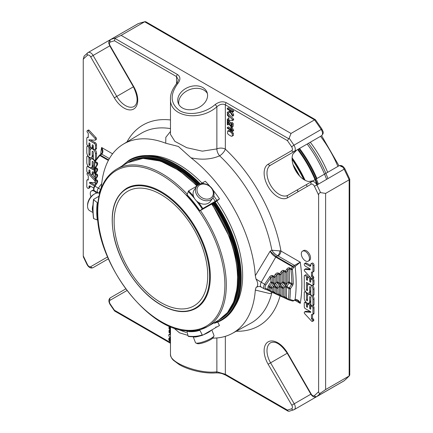 <?xml version="1.0" encoding="UTF-8"?>
<svg xmlns="http://www.w3.org/2000/svg" width="433" height="433" viewBox="0 0 433 433"><rect width="100%" height="100%" fill="white"/><g stroke="black" fill="none" stroke-linecap="round" stroke-linejoin="round"><path stroke-width="0.65" d="M160.924 302.58A66.195 38.218 -120 0 0 194.016 305.855A66.195 38.218 -120 0 0 204.165 252.818A66.195 38.218 -120 0 0 160.924 194.487A66.195 38.218 -120 0 0 127.827 191.207A66.195 38.218 -120 0 0 117.679 244.25A66.195 38.218 -120 0 0 160.924 302.58M267.967 287.247L267.967 289.26A1.007 0.817 108 0 1 266.945 289.807L264.817 289.114A1.007 0.817 -72 0 1 264.687 289.06A3.783 2.181 -60 0 1 264.444 288.952A3.783 2.181 -60 0 1 264.687 284.189L270.024 276.378L271.323 275.485L272.519 275.54A1.007 0.585 -60 0 0 272.249 276.346L272.249 282.219L273.672 283.041L273.672 277.169A1.007 0.585 -0 0 0 275.101 277.169L273.948 276.362A1.007 0.585 120 0 0 273.672 277.169L272.249 276.346L270.82 277.634L270.82 282.219L268.514 285.628A2.019 1.164 -60 0 0 267.967 287.247A1.007 0.585 180 0 1 269.396 287.247A1.007 0.585 -60 0 1 269.667 286.435L271.973 283.025A1.007 0.585 120 0 0 272.249 282.219A1.007 0.585 -0 0 0 270.82 282.219L274.554 284.66L272.249 288.069L271.096 287.263A1.007 0.585 120 0 0 270.82 288.069A1.007 0.585 -0 0 0 272.249 288.069L272.249 291.371A1.007 0.585 180 0 1 270.82 291.371A1.007 0.585 120 0 0 271.031 291.831A1.007 0.585 120 0 0 271.096 291.858A1.007 0.817 -72 0 0 271.22 291.918L271.22 291.918A1.007 0.817 -72 0 0 272.249 291.371L273.672 291.831L276.525 293.942A1.007 0.585 120 0 0 276.736 294.402A1.007 0.585 120 0 0 276.801 294.435A1.007 0.817 -72 0 0 276.931 294.489L276.931 294.489A1.007 0.817 -72 0 0 277.954 293.942A1.007 0.585 180 0 1 276.525 293.942L276.525 288.069A1.007 0.585 -0 0 0 277.954 288.069L276.801 287.263A1.007 0.585 120 0 0 276.525 288.069L275.101 287.247A1.007 0.585 -60 0 1 275.377 286.435L276.801 287.263L279.106 283.853L280.259 284.66L277.954 288.069L277.954 293.942L279.382 294.408L282.235 296.518A1.007 0.585 120 0 0 282.44 296.978A1.007 0.585 120 0 0 282.505 297.006A1.007 0.817 -72 0 0 282.635 297.065L282.635 297.065A1.007 0.817 -72 0 0 283.658 296.518A1.007 0.585 180 0 1 282.235 296.518L282.235 288.069A1.007 0.585 -0 0 0 283.658 288.069L282.505 287.263A1.007 0.585 120 0 0 282.235 288.069L280.806 287.247A1.007 0.585 -60 0 1 281.082 286.435L282.505 287.263L284.811 283.853L285.964 284.66L283.658 288.069L283.658 296.518L285.087 296.978L288.383 299.349A137.683 79.488 -120 0 0 288.995 288.681A1.007 0.59 0.8 0 0 290.424 288.692L289.271 287.869L291.588 284.47L292.74 285.271L290.424 288.692A138.69 80.073 -120 0 1 289.807 299.436A1.007 0.644 -174 0 1 288.383 299.349A1.007 0.585 120 0 0 288.595 299.809A1.007 0.585 120 0 0 288.659 299.836A1.007 0.855 -73.3 0 0 289.807 299.436L293.547 300.572A1.007 0.866 106.3 0 1 292.399 300.946M338.85 165.866L338.85 165.866A5.044 2.912 60 0 1 344.159 169.271A207.402 119.746 60 0 1 349.16 179.819L325.621 193.41L325.621 389.57L349.16 375.985L349.75 375.005L349.75 179.148L344.852 168.762C343.039 165.844 341.036 164.881 338.85 165.866L311.603 181.595L338.85 165.866A2.019 1.645 -120 0 1 341.285 166.792M289.168 411.22L288.151 411.198L287.398 410.089A205.388 118.582 -120 0 0 291.62 408.774A2.019 1.635 -109.1 0 0 293.704 409.856A2.019 1.635 -109.1 0 0 293.937 409.753A5.044 2.912 -120 0 0 294.229 409.618A5.044 2.912 -120 0 0 294.229 403.794L311.186 394.003L287.539 353.047L287.22 353.231L310.867 394.187C312.447 396.72 314.374 397.548 316.647 396.677A5.044 2.912 -120 0 0 316.913 396.487L344.159 380.759A207.402 119.746 60 0 0 349.16 375.985L349.16 179.819L349.75 179.148M121.126 35.376L115.551 37.996A207.402 119.746 -120 0 0 110.783 39.463A5.044 2.912 -120 0 0 110.491 39.598L138.262 23.631A2.019 1.635 70.9 0 0 138.03 23.734A207.402 119.746 60 0 1 144.665 21.785L121.126 35.376L291.008 133.456L314.547 119.871L315.424 119.692L321.968 129.131L321.183 129.478A5.044 2.912 60 0 1 321.475 135.773L270.582 165.157A17.374 10.029 -120 0 0 270.582 185.216A17.374 10.029 -120 0 0 287.956 195.251L311.603 181.595L287.956 195.251A2.019 1.645 -120 0 0 287.539 197.821L311.186 184.166A2.019 1.645 -120 0 1 311.603 181.595A5.044 2.912 -120 0 1 316.913 184.999L344.852 168.762M291.008 133.456L289.168 138.235A207.402 119.746 -120 0 1 293.937 145.207L291.62 146.803A3.026 1.748 -120 0 1 291.799 150.581A2.019 1.645 60 0 0 294.229 151.501A5.044 2.912 -120 0 0 293.937 145.207L321.183 129.478A207.402 119.746 60 0 0 314.547 119.871L144.665 21.785L145.006 21.65L145.807 21.764L315.424 119.692M292.74 285.271L293.276 283.642A1.007 0.574 179.3 0 1 291.853 283.653L291.588 284.47L289.092 283.025L286.787 286.435L289.271 287.869A1.007 0.585 120 0 0 288.995 288.681L286.511 287.247A1.007 0.585 -60 0 1 286.787 286.435L285.634 285.628L287.94 282.219L289.092 283.025A1.007 0.585 120 0 0 289.363 282.219L291.853 283.653A137.683 79.488 -120 0 0 290.96 269.543A1.007 0.498 -6.3 0 0 292.378 269.429L291.23 268.736A1.007 0.585 120 0 0 290.96 269.543L289.363 268.622L287.94 269.911L287.94 282.219A1.007 0.585 -0 0 1 289.363 282.219L289.363 268.622A1.007 0.585 -60 0 1 289.639 267.816L291.23 268.736L292.399 266.706L293.547 267.388A1.007 0.585 -120 0 0 292.838 266.279A1.007 0.585 120 0 0 292.399 266.706L275.94 257.202A1.007 0.585 -60 0 1 276.378 256.774L292.838 266.279L300.269 262.192L295.09 266.495A1.007 0.585 -120 0 0 294.386 265.386L278.1 255.979A4.032 2.327 120 0 0 280.952 251.037L300.269 262.192A142.722 82.4 -120 0 1 300.269 303.371L297.298 300.291L294.889 300.026A1.007 0.585 -120 0 0 295.09 299.679C297.39 299.306 299.116 300.534 300.269 303.371L294.684 300.145M282.235 282.219L284.811 283.853A1.007 0.585 -60 0 0 285.087 283.041L283.658 282.219A1.007 0.585 -0 0 0 282.235 282.219L279.929 285.628L281.082 286.435L283.388 283.025A1.007 0.585 120 0 0 283.658 282.219L283.658 271.199L282.235 272.487L282.235 282.219M276.525 282.219L279.106 283.853A1.007 0.585 -60 0 0 279.382 283.041L277.954 282.219A1.007 0.585 -0 0 0 276.525 282.219L274.224 285.628L275.377 286.435L277.677 283.025A1.007 0.585 120 0 0 277.954 282.219L277.954 273.77L276.525 275.058L276.525 282.219M92.213 155.739A3.832 2.214 60 0 1 91.417 157.493A3.832 2.214 60 0 1 88.467 156.47A3.832 2.214 60 0 1 86.795 152.611L86.795 146.971A1.532 0.882 60 0 1 87.109 146.267A1.532 0.882 60 0 1 88.289 146.679A1.532 0.882 60 0 1 88.96 148.221L88.96 154.392A0.769 0.444 -120 0 0 89.295 155.16A0.769 0.444 -120 0 0 89.885 155.366A0.769 0.444 -120 0 0 90.042 155.014L90.042 150.722A3.832 2.214 60 0 1 90.838 148.968A3.832 2.214 60 0 1 93.788 149.997A3.832 2.214 60 0 1 95.46 153.85L95.46 159.566A1.532 0.882 60 0 1 95.141 160.27A1.532 0.882 60 0 1 93.961 159.858A1.532 0.882 60 0 1 93.295 158.316L93.295 152.243A0.763 0.438 -120 0 0 92.96 151.474A0.763 0.438 -120 0 0 92.37 151.274A0.763 0.438 -120 0 0 92.213 151.62L92.213 155.739L93.284 155.122L93.284 152.124M88.96 145.196A1.532 0.882 60 0 1 88.641 145.894A1.532 0.882 60 0 1 87.461 145.483A1.532 0.882 60 0 1 86.795 143.94L86.795 138.262A1.553 0.898 60 0 1 87.114 137.553A1.553 0.898 60 0 1 87.455 137.483L88.272 137.542L88.272 133.299L87.282 132.233A1.223 0.709 60 0 1 87.017 131.215A1.223 0.709 60 0 1 87.271 130.685A1.223 0.709 60 0 1 88.007 130.831L94.93 138.3A1.299 0.752 60 0 1 95.19 140.162A1.299 0.752 60 0 1 94.908 140.222L88.96 139.767L88.96 140.308L94.362 143.426A1.553 0.898 60 0 1 95.46 145.331L95.46 148.947A1.532 0.882 60 0 1 95.141 149.645A1.532 0.882 60 0 1 93.961 149.239A1.532 0.882 60 0 1 93.295 147.696L93.295 145.834A0.769 0.444 -120 0 0 92.96 145.066A0.769 0.444 -120 0 0 92.37 144.86A0.769 0.444 -120 0 0 92.207 145.207L92.207 147.068A1.532 0.882 60 0 1 91.893 147.772A1.532 0.882 60 0 1 90.713 147.361A1.532 0.882 60 0 1 90.042 145.818L90.042 143.956A0.769 0.444 -120 0 0 89.707 143.188A0.769 0.444 -120 0 0 89.117 142.982A0.769 0.444 -120 0 0 88.96 143.334L88.96 145.196L90.032 144.573L90.032 143.81M170.478 332.89L170.358 333.091A1.294 0.747 60 0 1 170.218 333.226A1.294 0.747 60 0 1 170.066 333.275L169.022 332.441L169.032 330.395A1.396 0.806 60 0 1 169.07 330.368A1.396 0.806 60 0 1 169.768 330.439L169.806 331.083A0.882 0.509 -120 0 0 169.368 331.039A0.882 0.509 -120 0 0 169.346 331.056L169.308 332.181L169.855 332.522L170.532 331.445M95.071 176.664A1.532 0.882 60 0 1 93.918 176.177A1.532 0.882 60 0 1 93.295 174.678L93.295 172.821A0.769 0.444 -120 0 0 92.96 172.047A0.769 0.444 -120 0 0 92.37 171.841A0.769 0.444 -120 0 0 92.207 172.193L92.207 174.055A1.532 0.882 60 0 1 91.893 174.753A1.532 0.882 60 0 1 90.713 174.347A1.532 0.882 60 0 1 90.042 172.805L90.042 170.943A0.769 0.444 -120 0 0 89.707 170.174A0.769 0.444 -120 0 0 89.117 169.969A0.769 0.444 -120 0 0 88.96 170.315L88.96 172.177A1.532 0.882 60 0 1 88.641 172.881A1.532 0.882 60 0 1 87.461 172.469A1.532 0.882 60 0 1 86.795 170.927L86.795 167.295A1.532 0.882 60 0 1 87.109 166.591A1.532 0.882 60 0 1 87.877 166.667L93.295 169.796L93.295 162.37A0.763 0.438 -120 0 0 92.96 161.601A0.763 0.438 -120 0 0 92.37 161.395A0.763 0.438 -120 0 0 92.213 161.747L92.213 165.796A3.832 2.214 60 0 1 91.423 167.549A3.832 2.214 60 0 1 88.467 166.526A3.832 2.214 60 0 1 86.795 162.667L86.795 156.941A1.532 0.888 60 0 1 87.109 156.237A1.532 0.888 60 0 1 88.294 156.649A1.532 0.888 60 0 1 88.965 158.191L88.965 164.443A0.763 0.444 -120 0 0 89.295 165.211A0.763 0.444 -120 0 0 89.885 165.417A0.763 0.444 -120 0 0 90.042 165.065L90.042 160.778A3.832 2.214 60 0 1 90.838 159.025A3.832 2.214 60 0 1 94.74 161.363M170.478 329.296L170.358 329.497A1.294 0.747 60 0 1 170.218 329.627A1.294 0.747 60 0 1 170.066 329.681L169.022 328.847L169.032 326.796A1.396 0.806 60 0 1 169.07 326.774A1.396 0.806 60 0 1 169.768 326.845L169.806 327.489A0.882 0.509 -120 0 0 169.368 327.445L169.308 328.582L169.855 328.928L170.532 327.851M170.478 326.872L169.915 326.379M93.696 188.041L90.183 186.017A1.732 1.001 -120 0 0 89.317 185.93A1.732 1.001 -120 0 0 88.96 186.72L88.96 187.765A1.532 0.888 60 0 1 88.646 188.387A1.532 0.888 60 0 1 87.461 187.976A1.532 0.888 60 0 1 86.795 186.434L86.795 180.393A1.229 0.709 60 0 1 87.033 180.014A1.229 0.709 60 0 1 87.331 179.96L88.267 180.031L88.267 175.798L87.282 174.732A1.223 0.709 60 0 1 87.017 173.714A1.223 0.709 60 0 1 87.266 173.184A1.223 0.709 60 0 1 87.996 173.319L94.979 180.853A1.299 0.752 60 0 1 95.071 180.978M95.071 182.704A1.299 0.752 60 0 1 94.908 182.715L89.788 182.325A0.612 0.352 -120 0 0 89.961 183.386L94.378 185.936A1.532 0.882 60 0 1 94.535 186.038M91.006 196.728A5.764 3.329 60 0 1 91.46 190.953A5.764 3.329 60 0 1 96.456 193.14M170.478 341.783A1.386 0.801 60 0 1 170.375 341.561A2.024 1.169 60 0 1 170.191 340.879L170.028 339.109L169.352 338.806L169.352 340.111A1.234 0.714 -120 0 0 169.79 340.733L169.741 341.345L169.005 340.3L168.751 339.077L169.032 338.146L170.158 337.491M169.032 338.146L170.478 338.833M170.478 338.065L168.989 336.208L168.751 335.11L169.108 334.238L170.245 334.503M99.525 155.371L99.79 155.501A1.007 0.585 -60 0 1 100.229 155.074L101.777 154.18C103.303 152.34 103.243 150.11 101.603 147.491A142.722 82.4 -120 0 0 100.645 154.494M109.392 158.581L101.777 154.18A1.007 0.585 -120 0 0 101.273 154.132L102.356 152.167L101.603 147.491L112.575 153.829M231.033 122.961L232.099 122.344L233.225 123.584L233.198 126.317L232.126 126.934L230.47 126.339L228.251 122.561A3.215 1.856 -120 0 0 227.904 122.046L227.904 125.013L227.287 124.655L227.287 120.655A1.667 0.963 60 0 1 227.731 121.002A3.394 1.959 60 0 1 228.429 121.895L230.329 125.294L231.747 126.144L231.731 124.455L230.962 123.686L231.033 122.961L232.153 124.201L232.099 126.95L233.138 126.349M227.287 128.249L227.287 127.508L231.384 129.873A4.568 2.636 60 0 1 230.941 128.91A6.295 3.637 60 0 1 230.61 127.941L231.227 128.298A5.553 3.21 -120 0 0 231.844 129.743L232.543 131.286L227.287 128.249M232.521 116.228L230.399 112.461L227.287 113.316L227.287 112.261L229.939 111.638L229.1 110.161L227.287 109.111L227.287 108.315L232.521 111.341L232.521 112.136L229.928 110.637L232.521 115.14L232.521 116.228L233.593 115.611L233.593 114.523L232.066 111.871M307.517 296.356A3.832 2.214 60 0 1 308.307 294.602A3.832 2.214 60 0 1 311.262 295.631A3.832 2.214 60 0 1 312.935 299.484L312.935 305.124A1.532 0.882 60 0 1 312.621 305.828A1.532 0.882 60 0 1 311.435 305.417A1.532 0.882 60 0 1 310.77 303.874L310.77 297.709A0.769 0.444 -120 0 0 310.434 296.935A0.769 0.444 -120 0 0 309.844 296.729A0.769 0.444 -120 0 0 309.687 297.081L309.687 301.373A3.832 2.214 60 0 1 308.891 303.127A3.832 2.214 60 0 1 305.942 302.104A3.832 2.214 60 0 1 304.269 298.245L304.269 292.529A1.532 0.882 60 0 1 304.588 291.831A1.532 0.882 60 0 1 305.768 292.237A1.532 0.882 60 0 1 306.434 293.78L306.434 299.853A0.763 0.438 -120 0 0 306.77 300.621A0.763 0.438 -120 0 0 307.36 300.827A0.763 0.438 -120 0 0 307.517 300.475L307.517 296.356M307.517 286.3A3.832 2.214 60 0 1 308.307 284.546A3.832 2.214 60 0 1 311.262 285.574A3.832 2.214 60 0 1 312.935 289.428L312.935 295.16A1.532 0.888 60 0 1 312.615 295.858A1.532 0.888 60 0 1 311.435 295.452A1.532 0.888 60 0 1 310.764 293.904L310.764 287.653A0.763 0.444 -120 0 0 310.434 286.884A0.763 0.444 -120 0 0 309.844 286.678A0.763 0.444 -120 0 0 309.687 287.03L309.687 291.322A3.832 2.214 60 0 1 308.891 293.076A3.832 2.214 60 0 1 305.942 292.048A3.832 2.214 60 0 1 304.269 288.194L304.269 276.167A1.532 0.882 60 0 1 304.588 275.464A1.532 0.882 60 0 1 305.768 275.875A1.532 0.882 60 0 1 306.434 277.418L306.434 279.28A0.769 0.444 -120 0 0 306.77 280.048A0.769 0.444 -120 0 0 307.36 280.254A0.769 0.444 -120 0 0 307.517 279.902L307.517 278.046A1.532 0.882 60 0 1 307.836 277.342A1.532 0.882 60 0 1 309.016 277.753A1.532 0.882 60 0 1 309.687 279.296L309.687 281.152A0.769 0.444 -120 0 0 310.023 281.926A0.769 0.444 -120 0 0 310.613 282.132A0.769 0.444 -120 0 0 310.77 281.78L310.77 279.918A1.532 0.882 60 0 1 311.083 279.22A1.532 0.882 60 0 1 312.269 279.631A1.532 0.882 60 0 1 312.935 281.169L312.935 284.806A1.532 0.882 60 0 1 312.621 285.504A1.532 0.882 60 0 1 311.852 285.428L306.434 282.3L306.434 289.726A0.763 0.438 -120 0 0 306.77 290.494A0.763 0.438 -120 0 0 307.36 290.7A0.763 0.438 -120 0 0 307.517 290.354L307.517 286.3M305.389 251.449A5.764 3.329 60 0 1 309.151 256.525A5.764 3.329 60 0 1 308.269 261.142A5.764 3.329 60 0 1 302.505 257.819A5.764 3.329 60 0 1 302.505 251.162A5.764 3.329 60 0 1 305.389 251.449M312.447 277.364A1.223 0.709 60 0 1 312.713 278.387A1.223 0.709 60 0 1 312.464 278.912A1.223 0.709 60 0 1 311.733 278.776L304.751 271.242A1.299 0.752 60 0 1 304.54 269.44A1.299 0.752 60 0 1 304.821 269.38L309.936 269.77A0.612 0.352 -120 0 0 309.768 268.709L305.352 266.165A1.532 0.882 60 0 1 304.35 264.812A1.532 0.882 60 0 1 304.588 263.583A1.532 0.882 60 0 1 305.352 263.659L309.546 266.084A1.732 1.001 -120 0 0 310.412 266.165A1.732 1.001 -120 0 0 310.77 265.375L310.77 264.336A1.532 0.888 60 0 1 311.083 263.713A1.532 0.888 60 0 1 312.263 264.125A1.532 0.888 60 0 1 312.935 265.667L312.935 271.707A1.229 0.709 60 0 1 312.696 272.086A1.229 0.709 60 0 1 312.399 272.141L311.462 272.065L311.462 276.303L312.447 277.364L313.519 276.747L312.529 275.686L312.529 272.141M310.77 306.905A1.532 0.882 60 0 1 311.083 306.201A1.532 0.882 60 0 1 312.269 306.613A1.532 0.882 60 0 1 312.935 308.155L312.935 313.833A1.553 0.898 60 0 1 312.615 314.547A1.553 0.898 60 0 1 312.274 314.618L311.457 314.553L311.457 318.796L312.447 319.868A1.223 0.709 60 0 1 312.713 320.885A1.223 0.709 60 0 1 312.458 321.41A1.223 0.709 60 0 1 311.722 321.27L304.8 313.801A1.299 0.752 60 0 1 304.54 311.939A1.299 0.752 60 0 1 304.821 311.879L310.77 312.334L310.77 311.787L305.368 308.669A1.553 0.898 60 0 1 304.269 306.77L304.269 303.154A1.532 0.882 60 0 1 304.588 302.45A1.532 0.882 60 0 1 305.768 302.862A1.532 0.882 60 0 1 306.434 304.404L306.434 306.266A0.769 0.444 -120 0 0 306.77 307.035A0.769 0.444 -120 0 0 307.36 307.241A0.769 0.444 -120 0 0 307.517 306.889L307.517 305.027A1.532 0.882 60 0 1 307.836 304.329A1.532 0.882 60 0 1 309.016 304.74A1.532 0.882 60 0 1 309.687 306.277L309.687 308.139A0.769 0.444 -120 0 0 310.023 308.913A0.769 0.444 -120 0 0 310.613 309.113A0.769 0.444 -120 0 0 310.77 308.767L310.77 306.905M231.108 136.168L228.38 134.511L227.509 133.348L227.736 131.01L229.869 131.643L231.363 132.725L232.24 133.884L232.375 135.919A2.035 1.175 60 0 1 232.131 136.151A2.035 1.175 60 0 1 231.882 136.238A3.632 2.095 60 0 1 231.108 136.168M228.57 130.533L227.612 131.069L228.808 130.393L230.941 131.026L232.434 132.108L233.306 133.267L233.447 135.302A2.035 1.175 -120 0 1 233.203 135.534A2.035 1.175 -120 0 1 232.954 135.621M228.873 116.775L227.287 115.194L227.287 114.344L232.521 119.692L232.521 120.553L227.287 120.006L227.287 119.091L228.873 119.302L228.873 116.775M325.621 389.57L320.566 393.094C319.191 393.554 318.542 393.067 318.618 391.643L318.618 195.11A205.388 118.582 -120 0 0 314.369 186.206L316.913 184.999A207.402 119.746 -120 0 1 320.566 192.615C319.197 192.885 318.547 193.719 318.618 195.11M325.621 193.41L320.566 192.615M286.511 283.041A1.007 0.585 180 0 1 285.087 283.041L285.087 272.021L283.658 271.199A1.007 0.585 -60 0 1 283.934 270.392L285.358 271.215L286.787 269.104L287.94 269.911L286.511 272.021L285.358 271.215A1.007 0.585 120 0 0 285.087 272.021A1.007 0.585 -0 0 0 286.511 272.021L286.511 283.041A2.019 1.164 -60 0 1 285.964 284.66M280.806 283.041A1.007 0.585 180 0 1 279.382 283.041L279.382 274.592L277.954 273.77A1.007 0.585 -60 0 1 278.23 272.963L279.653 273.786L281.082 271.675L282.235 272.487L280.806 274.592L279.653 273.786A1.007 0.585 120 0 0 279.382 274.592A1.007 0.585 -0 0 0 280.806 274.592L280.806 283.041A2.019 1.164 -60 0 1 280.259 284.66M278.1 255.979L277.715 255.8L276.173 256.661A1.007 0.547 -63 0 0 275.761 257.099L261.261 282.213A6.306 0.731 32.7 0 1 255.952 278.884C258.317 283.171 258.317 286.089 255.952 287.636A6.306 5.212 -72.5 0 1 260.417 286.706L264.817 289.114A1.007 0.817 -72 0 0 265.84 288.567L267.967 289.26L270.82 291.371L270.82 288.069L269.396 287.247L269.396 290.543A1.007 0.585 -60 0 0 269.602 291.008L266.945 289.807A1.007 0.817 108 0 1 266.815 289.747M293.276 283.642A138.69 80.073 -120 0 0 292.378 269.429L293.547 267.388L295.09 266.495A138.69 80.073 -120 0 1 295.09 299.679L293.547 300.572A1.007 0.585 -120 0 1 293.341 300.919A1.007 0.585 -120 0 1 293.114 300.962M215.775 372.894C221.49 372.862 222.827 373.944 225.755 375.184A2.019 1.164 -60 0 1 225.339 374.258L216.873 371.785A2.019 1.38 -95.3 0 1 215.775 372.894C202.904 373.89 187.083 369.365 179.078 364.499L173.454 360.305C173.168 359.937 170.856 358.161 170.478 354.367L170.478 354.367C169.487 362.962 199.748 374.323 216.873 371.785L216.873 337.962M96.797 176.805L96.797 175.051L97.089 175.836L96.673 177.005L97.068 177.173L95.644 179.284L95.244 179.116A1.007 1.007 0 0 0 95.071 179.679A1.007 0.585 -0 0 0 95.368 180.09A1.007 0.585 -60 0 1 95.644 179.284L97.068 180.112A1.007 0.585 120 0 0 96.797 180.918L95.368 180.09L95.368 183.392A1.007 0.585 180 0 1 95.071 182.98A1.007 1.007 0 0 0 95.579 183.857A1.007 0.585 -60 0 1 95.368 183.392L96.056 183.787M96.797 170.938L96.797 169.179L97.089 169.969L96.673 171.138L97.068 171.306L95.644 173.416L95.244 173.249A1.007 1.007 0 0 0 95.071 173.812A1.007 0.585 -0 0 0 95.368 174.223A1.007 0.585 -60 0 1 95.644 173.416L97.068 174.239A1.007 0.585 120 0 0 96.797 175.051L95.368 174.223L95.368 178.937M96.797 165.07L96.797 163.311L97.089 164.102L96.673 165.271L97.068 165.438L95.644 167.549L95.244 167.382A1.007 1.007 0 0 0 95.071 167.944A1.007 0.585 -0 0 0 95.368 168.356A1.007 0.585 -60 0 1 95.644 167.549L97.068 168.372A1.007 0.585 120 0 0 96.797 169.179L95.368 168.356L95.368 173.065M97.068 165.438C97.847 164.112 97.847 163.133 97.068 162.505A1.007 0.585 120 0 0 96.797 163.311L94.924 162.234A1.007 0.585 -60 0 1 95.195 161.422L94.832 161.206A1.007 1.007 0 0 0 94.632 161.715A1.007 0.644 6 0 0 94.924 162.234A137.683 79.488 -120 0 0 94.307 172.902A1.007 0.59 -179.2 0 1 94.015 172.475A1.007 1.007 0 0 0 94.518 173.362A1.007 0.585 -60 0 1 94.307 172.902L95.071 173.341M97.068 180.112C97.847 180.734 97.847 181.714 97.068 183.045L96.673 182.872L97.089 181.703L96.797 180.918L96.797 182.677M115.551 37.996L114.967 38.429L114.469 40.772A205.388 118.582 -120 0 0 110.247 42.088A2.019 1.635 -109.1 0 1 110.783 39.463L138.03 23.734A5.044 2.912 60 0 0 137.737 23.869M170.478 343.272L114.556 310.981L109.998 304.356L110.247 304.063A205.388 118.582 -120 0 0 114.469 310.25L114.967 311.002M87.498 264.655L87.114 264.725L83.417 257.018L83.25 255.751A205.388 118.582 -120 0 0 87.498 264.655A3.026 1.748 -120 0 0 90.681 266.696A2.019 1.645 -120 0 0 93.117 267.621L108.364 258.82M110.247 42.088A3.026 1.748 -120 0 0 110.074 45.665L90.681 56.858A3.026 1.748 -120 0 0 87.498 55.224A205.388 118.582 -120 0 0 83.25 59.224L83.25 255.751M83.25 59.224L84.159 56.122M96.527 159.003A1.532 0.882 -120 0 0 96.527 158.949L96.527 153.233A3.832 2.214 -120 0 0 95.108 149.661M93.414 148.346A3.832 2.214 -120 0 0 91.904 148.351L90.838 148.968M88.96 154.392L90.032 153.775A0.769 0.444 -120 0 0 90.042 153.921M90.032 153.775L90.032 147.604A1.532 0.882 -120 0 0 88.938 145.726M91.417 157.493L92.489 156.876A3.832 2.214 -120 0 0 93.284 155.122M88.641 145.894L89.712 145.277A1.532 0.882 -120 0 0 90.032 144.573M91.893 147.772L92.96 147.155A1.532 0.882 -120 0 0 93.279 146.451L93.279 145.688M95.141 149.645L96.213 149.028A1.532 0.882 -120 0 0 96.527 148.33L96.527 144.714A1.553 0.898 -120 0 0 95.433 142.809L90.34 139.87M88.96 140.308L89.793 139.832M95.19 140.162L96.261 139.545A1.299 0.752 -120 0 0 96.002 137.683L89.079 130.214A1.223 0.709 -120 0 0 88.337 130.068L87.271 130.685M94.93 138.3L96.002 137.683M88.007 130.831L89.079 130.214M88.272 136.893A1.553 0.898 -120 0 0 88.186 136.936L87.114 137.553M170.478 329.692A1.396 0.806 -120 0 0 170.137 329.751A1.396 0.806 -120 0 0 170.099 329.773L169.108 330.347M169.768 330.439L170.478 330.033M170.413 330.439L170.391 331.597M169.806 331.083L170.478 330.693M93.295 168.561L91.482 167.517M88.641 172.881L89.712 172.264A1.532 0.882 -120 0 0 90.032 171.56L90.032 170.797M91.893 174.753L92.96 174.136A1.532 0.882 -120 0 0 93.279 173.438L93.279 172.675M93.295 158.348A3.832 2.214 -120 0 0 91.904 158.408L90.838 159.025M88.965 164.443L90.032 163.826A0.763 0.444 -120 0 0 90.042 163.955M90.032 163.826L90.032 157.574A1.532 0.888 -120 0 0 90.032 157.552M91.423 167.549L92.489 166.932A3.832 2.214 -120 0 0 93.284 165.179L93.284 162.251M169.768 326.845L170.164 326.617M169.806 327.489L170.478 327.099M170.413 326.839L170.391 327.998M87.331 179.96L88.267 179.419M88.267 179.338A1.229 0.709 -120 0 0 88.099 179.392L87.033 180.014M88.646 188.387L89.712 187.765A1.532 0.888 -120 0 0 90.032 187.148L90.032 186.103A1.732 1.001 -120 0 1 90.037 185.941M88.96 187.765L90.032 187.148M95.141 185.14L91.033 182.769A0.612 0.352 -120 0 1 90.703 182.396M95.071 179.181L89.063 172.702A1.223 0.709 -120 0 0 89.014 172.664M87.996 173.319L89.063 172.702M97.858 192.972A5.764 3.329 -120 0 0 97.598 192.62M93.901 190.087A5.764 3.329 -120 0 0 92.527 190.336L91.46 190.953M169.79 340.733L170.158 340.517M169.741 341.345L170.223 341.069M169.352 340.111L170.115 339.672M169.162 338.07L169.958 337.61M169.817 334.498L168.751 335.115L170.478 333.556M176.534 83.672L176.534 76.603L178.38 79.899L176.967 83.152A2.019 0.801 40.6 0 1 178.012 83.201C180.675 79.596 180.496 76.706 177.47 74.514L114.967 38.429M182.439 107.996A15.388 11.388 158.9 0 1 178.304 103.325A15.388 11.388 158.9 0 1 188.566 87.168A15.388 11.388 158.9 0 1 207.017 92.261A15.388 11.388 158.9 0 1 200.43 106.561A15.388 11.388 158.9 0 1 182.439 107.996M170.478 134.376L174.862 141.358L186.769 147.702L202.33 151.16L216.873 148.914L216.873 106.778C219.796 104.245 222.622 103.579 225.339 104.781A2.019 1.164 -60 0 1 226.275 102.691L288.779 138.776L289.168 138.235M176.967 83.152C172.421 88.927 170.261 94.183 170.478 98.919L170.478 98.913C169.482 116.883 199.743 122.014 216.873 106.778A2.019 0.59 -130.6 0 0 215.104 104.613C204.977 113.376 188.994 116.125 179.727 110.696C170.261 103.741 169.687 94.573 178.012 83.201M109.998 304.356C108.38 301.325 108.542 299.111 110.491 297.709L125.738 288.908L110.491 297.709A2.019 1.645 60 0 0 110.074 300.28A3.026 1.748 -120 0 0 110.247 304.063M321.475 135.773L296.74 150.056L321.475 135.773C324.701 132.422 322.661 131.405 321.968 129.131M312.399 180.951L308.761 181.492A17.374 10.029 60 0 1 295.69 170.726A17.374 10.029 60 0 1 292.897 154.018L296.757 150.045L270.582 165.157A2.019 1.645 60 0 1 268.146 164.231A19.393 11.193 -120 0 0 268.146 186.623A19.393 11.193 -120 0 0 287.539 197.821M288.779 138.776L287.398 140.611L225.339 104.781L225.339 149.147A6.306 3.637 -0 0 0 216.873 148.914A6.306 3.312 -114.8 0 0 219.628 155.826A6.306 2.392 133.1 0 0 225.339 149.147A115.936 66.936 -120 0 1 280.952 251.037L271.864 250.22C273.272 252.536 275.22 254.393 277.715 255.8A4.032 1.802 110.6 0 0 279.918 250.712M228.429 121.895L229.501 121.278L232.007 125.353M229.501 121.278A3.394 1.959 -120 0 0 228.803 120.385A1.667 0.963 -120 0 0 228.505 120.13M227.731 121.002L228.803 120.385M227.287 120.655L228.24 120.103M227.904 125.013L228.976 124.395L228.976 123.919M232.543 131.286L233.614 130.669L233.614 130.187L232.543 130.804M231.227 128.298L232.299 127.681A5.553 3.21 -120 0 0 232.916 129.126L233.614 130.187M232.299 127.681L231.677 127.324L230.61 127.941M230.697 128.238L228.353 126.885L227.287 127.508M232.521 115.14L233.593 114.523M232.521 112.136L233.593 111.519L233.593 110.718L228.353 107.698L227.287 108.315M232.521 111.341L233.593 110.718M229.755 111.313L227.287 112.261M306.434 299.853L307.506 299.235A0.763 0.438 -120 0 0 307.517 299.36M307.506 299.235L307.506 293.163A1.532 0.882 -120 0 0 307.506 293.13M308.891 303.127L309.963 302.51A3.832 2.214 -120 0 0 310.753 300.756L310.753 297.563M312.621 305.828L313.687 305.211A1.532 0.882 -120 0 0 314.006 304.507L314.006 298.867A3.832 2.214 -120 0 0 312.891 295.701M310.764 293.931A3.832 2.214 -120 0 0 309.379 293.985L308.307 294.602M306.434 289.726L307.506 289.109A0.763 0.438 -120 0 0 307.517 289.233M307.506 289.109L307.506 282.922M312.621 285.504L313.687 284.887A1.532 0.882 -120 0 0 314.006 284.183L314.006 280.552A1.532 0.882 -120 0 0 312.897 278.663M309.687 281.152L310.753 280.535A0.769 0.444 -120 0 0 310.77 280.681M310.753 280.535L310.753 278.679A1.532 0.882 -120 0 0 310.088 277.136A1.532 0.882 -120 0 0 308.908 276.725L307.836 277.342M306.434 279.28L307.506 278.663A0.769 0.444 -120 0 0 307.517 278.809M307.506 278.663L307.506 276.801A1.532 0.882 -120 0 0 306.835 275.258A1.532 0.882 -120 0 0 305.655 274.847L304.588 275.464M308.891 293.076L309.963 292.459A3.832 2.214 -120 0 0 310.753 290.705L310.753 287.523M312.615 295.858L313.687 295.241A1.532 0.888 -120 0 0 314.006 294.543L314.006 288.811A3.832 2.214 -120 0 0 312.74 285.434M308.269 261.142L309.341 260.525A5.764 3.329 -120 0 0 310.223 255.908A5.764 3.329 -120 0 0 306.456 250.831A5.764 3.329 -120 0 0 303.576 250.545L302.505 251.162M312.713 278.387L313.784 277.77A1.223 0.709 -120 0 0 313.519 276.747M311.462 276.303L312.529 275.686M312.696 272.086L313.768 271.469A1.229 0.709 -120 0 0 314.006 271.09L314.006 265.05A1.532 0.888 -120 0 0 313.335 263.508A1.532 0.888 -120 0 0 312.155 263.096L311.083 263.713M312.935 271.707L314.006 271.09M309.546 266.084L310.613 265.461A1.732 1.001 -120 0 0 310.759 265.537M310.613 265.461L306.423 263.042A1.532 0.882 -120 0 0 305.655 262.966L304.588 263.583M310.098 269.082L305.893 268.763A1.299 0.752 -120 0 0 305.611 268.823L304.54 269.44M312.464 278.912L313.53 278.295A1.223 0.709 -120 0 0 313.784 277.77M312.615 314.547L313.681 313.925A1.553 0.898 -120 0 0 314.006 313.216L314.006 307.538A1.532 0.882 -120 0 0 312.913 305.655M309.687 308.139L310.753 307.522A0.769 0.444 -120 0 0 310.77 307.668M310.753 307.522L310.753 305.66A1.532 0.882 -120 0 0 310.088 304.118A1.532 0.882 -120 0 0 308.908 303.712L307.836 304.329M306.434 306.266L307.506 305.644A0.769 0.444 -120 0 0 307.517 305.79M307.506 305.644L307.506 303.787A1.532 0.882 -120 0 0 307.381 303.138M305.687 301.817A1.532 0.882 -120 0 0 305.655 301.833L304.588 302.45M310.456 311.608L305.893 311.262A1.299 0.752 -120 0 0 305.611 311.322L304.54 311.939M312.458 321.41L313.53 320.793A1.223 0.709 -120 0 0 313.784 320.263A1.223 0.709 -120 0 0 313.519 319.245L312.529 318.179L312.529 314.585M312.713 320.885L313.784 320.263M312.447 319.868L313.519 319.245M311.457 318.796L312.529 318.179M232.375 135.919L233.447 135.302M228.873 118.545L227.287 119.091M232.521 120.553L233.593 119.936L233.593 119.075L228.353 113.727L227.287 114.344M232.521 119.692L233.593 119.075M272.519 275.54L273.948 276.362L275.377 274.251L276.525 275.058L275.101 277.169L275.101 283.041A2.019 1.164 -60 0 1 274.554 284.66M269.667 276.822L270.82 277.634L265.84 285.001A2.771 1.602 -60 0 0 265.84 288.567M276.676 294.364L275.377 293.612A1.007 0.585 -60 0 1 275.307 293.579A1.007 0.585 -60 0 1 275.101 293.119L275.101 287.247A1.007 0.585 180 0 0 273.672 287.247L273.672 291.831A1.007 0.817 108 0 1 272.519 292.324M282.386 296.935L281.082 296.183A1.007 0.585 -60 0 1 281.012 296.156A1.007 0.585 -60 0 1 280.806 295.69L280.806 287.247A1.007 0.585 180 0 0 279.382 287.247L279.382 294.408A1.007 0.817 108 0 1 278.23 294.895M288.535 299.766L286.787 298.759A1.007 0.585 -60 0 1 286.722 298.727A1.007 0.585 -60 0 1 286.511 298.267L286.511 287.247A1.007 0.585 180 0 0 285.087 287.247L285.087 296.978A1.007 0.817 108 0 1 283.934 297.471M170.478 134.419L170.488 98.426M276.378 256.774L270.116 251.194L271.864 250.22A109.636 63.299 60 0 0 219.628 155.826C211.147 159.452 201.599 160.113 190.98 157.801A109.186 63.039 60 0 1 255.313 275.724L255.952 278.884M275.761 257.099C273.283 255.627 271.399 253.657 270.116 251.194L255.313 275.724M265.84 285.001L261.261 282.213C260.092 284.719 260.092 286.343 261.261 287.079M187.949 335.391L179.506 332.825L173.476 327.776M98.372 193.037C96.835 192.09 96.835 190.471 98.372 188.166L94.941 186.19A3.783 2.181 120 0 0 94.697 190.948C93.322 189.795 93.274 188.155 94.546 186.017L94.941 186.19L97.068 183.045M232.272 333.405L250.691 323.289A109.636 63.299 60 0 0 271.864 292.665L270.116 293.639L255.313 290.061A109.186 63.039 60 0 1 232.272 333.405A109.186 63.039 60 0 1 212.711 338.135M255.952 287.636L255.313 290.061M186.217 332.479L175.793 328.577M100.727 189.367A6.306 0.525 35.4 0 1 98.372 188.166L101.712 183.543M98.773 193.113L100.77 189.291L101.409 186.867A109.186 63.039 60 0 1 123.102 144.303A109.186 63.039 60 0 1 165.742 143.231L165.828 137.31L170.478 131.453M165.742 143.231L178.374 146.457L190.98 157.801M214.508 202.222A92.418 53.356 60 0 1 221.647 320.187L222.075 319.944A92.418 53.356 -120 0 0 241.213 277.634A92.418 53.356 -120 0 0 214.936 201.978L212.083 203.921M129.451 161.736A90.903 52.485 60 0 1 129.629 161.633A90.903 52.485 60 0 1 198.482 184.739M213.464 202.98A90.903 52.485 60 0 1 220.532 319.083A90.903 52.485 60 0 1 220.354 319.186M213.902 322.915L214.432 323.229L221.647 320.187A92.418 53.356 60 0 1 214.508 323.197M200.235 183.96A92.418 53.356 -120 0 0 175.863 164.448A92.418 53.356 -120 0 0 129.656 159.869L129.229 160.118A92.418 53.356 60 0 1 199.732 184.128M200.333 183.933A91.915 53.064 -120 0 0 176.22 164.654A91.915 53.064 -120 0 0 176.042 164.551M214.936 201.978L215.06 201.957A91.915 53.064 -120 0 1 241.213 277.223L241.213 277.634M147.344 155.544A90.903 52.485 60 0 1 202.151 183.246M200.82 183.809L205.28 181.238A75.651 43.673 60 0 1 209.945 186.32M212.928 189.914A75.651 43.673 60 0 1 219.477 198.904L216.744 201.085A90.903 52.485 60 0 1 234.659 306.786M217.734 322.098L219.477 325.502L216.906 326.991A75.651 43.673 60 0 1 215.439 327.456M202.487 198.011A8.736 6.89 -144.9 0 1 199.808 184.94A8.736 6.89 -144.9 0 1 213.182 191.835A8.736 6.89 -144.9 0 1 202.487 198.011M99.579 193.459L99.541 193.437A9.927 5.732 120 0 0 94.578 193.93L93.739 194.417A8.736 5.044 120 0 0 88.386 201.069A8.736 5.044 120 0 0 87.558 205.118L87.558 206.086A9.927 5.732 120 0 0 89.615 210.633L92.998 212.587M193.183 336.733L195.483 342.665A9.927 2.1 -21.2 0 0 195.619 342.855A9.927 2.1 -21.2 0 0 195.868 343.001L197.351 343.618A8.736 1.846 -21.2 0 0 205.827 341.881A8.736 1.846 -21.2 0 0 213.258 337.448L213.94 335.992A9.927 2.1 -21.2 0 0 213.994 335.483L211.834 329.914M201.697 199.489A9.927 7.832 -144.9 0 1 196.614 186.488A9.927 7.832 -144.9 0 1 209.242 185.789A9.927 7.832 -144.9 0 1 212.863 197.903A9.927 7.832 -144.9 0 1 201.697 199.489M94.578 193.93A9.927 5.732 120 0 0 88.5 201.491A9.927 5.732 120 0 0 87.558 206.086M195.868 343.001A9.927 2.1 -21.2 0 0 205.496 341.031A9.927 2.1 -21.2 0 0 213.94 335.992M212.863 197.903L210.476 201.302A9.927 7.832 -144.9 0 1 199.31 202.882A9.927 7.832 -144.9 0 1 194.228 189.881L196.614 186.488M92.987 205.053A9.927 5.732 120 0 0 92.965 211.834M193.27 336.733A9.927 2.1 -21.2 0 0 200.078 335.932M203.515 334.72A9.927 2.1 -21.2 0 0 211.304 330.222M126.636 188.285A69.318 40.02 60 0 1 126.658 188.274A69.318 40.02 60 0 1 195.976 228.294A69.318 40.02 60 0 1 195.976 308.339A69.318 40.02 60 0 1 195.954 308.35M194.168 330.731L188.815 330.931A69.448 40.096 -120 0 0 198.552 330.065L187.045 330.817L186.888 331.424L188.144 336.132L188.626 336.387L188.144 336.132A75.142 43.387 -120 0 0 202.238 334.877L199.878 330.265L199.927 329.67L198.552 330.065M216.635 201.118L215.104 202.016M212.051 203.873L200.409 210.514A90.903 52.485 60 0 1 207.477 326.617A90.903 52.485 60 0 1 200.409 329.594L199.927 329.67L200.409 329.594M216.906 326.991L216.04 326.937L215.271 327.933L202.768 335.142C198.401 336.668 193.621 337.096 188.431 336.43M202.823 335.12L202.238 334.877M199.927 210.811L200.409 210.514M93.674 218.264L93.669 218.605L97.284 219.953A69.951 40.388 -120 0 1 97.284 202.639L93.669 199.813L93.674 199.332L98.908 196.311M93.669 218.605A75.142 43.387 -120 0 1 93.669 199.813L93.674 199.332M193.427 196.095A75.651 43.673 -120 0 0 188.626 190.85L187.045 194.785M186.888 194.634A69.951 40.388 -120 0 1 199.878 210.79L202.823 208.517L219.477 198.904M212.89 197.859A75.651 43.673 60 0 1 215.271 201.329M188.626 190.85L196.966 186.038M202.704 182.721A75.651 43.673 60 0 1 203.607 183.657M213.788 195.905A75.651 43.673 60 0 1 216.906 200.387M307.154 144.043A83.645 48.29 60 0 1 326.634 179.386M317.6 184.604A81.577 47.1 -120 0 0 298.142 149.244M317.118 184.88A83.591 48.263 -120 0 0 297.639 149.537M292.113 157.796A83.591 48.263 60 0 1 305.092 180.285M297.347 189.827A84.321 48.685 60 0 1 298.126 191.705M297.244 189.887A84.83 48.978 60 0 1 298.028 191.765M292.102 159.247A129.061 74.514 60 0 1 303.836 179.571M306.515 185.015A129.061 74.514 60 0 1 307.197 186.466M293.006 164.513A129.061 74.514 60 0 1 299.728 176.155M293.812 166.846A129.207 74.6 60 0 1 298.104 174.288M207.402 93.544A15.388 11.388 -21.1 0 0 189.53 89.658A15.388 11.388 -21.1 0 0 178.883 104.532M268.514 285.628L271.096 287.263L273.402 283.853A1.007 0.585 -60 0 0 273.672 283.041A1.007 0.585 180 0 0 275.101 283.041M95.071 173.671L94.583 173.389A1.007 0.585 -60 0 1 94.518 173.362L95.071 173.682M344.365 380.607L343.894 380.943A5.044 2.912 60 0 0 344.159 380.759A2.019 1.635 49.1 0 0 344.365 380.607L349.447 375.757M273.672 287.247A2.019 1.164 -60 0 1 274.224 285.628M279.382 287.247A2.019 1.164 -60 0 1 279.929 285.628M285.087 287.247A2.019 1.164 -60 0 1 285.634 285.628M94.93 161.32A1.007 0.644 6 0 0 94.632 161.715L94.015 172.475M311.186 394.003A3.026 1.748 -120 0 0 314.369 395.638A2.019 1.635 -130.9 0 0 316.913 396.487A207.402 119.746 -120 0 0 320.566 393.094M96.797 183.451L96.797 183.029M96.797 165.844L96.797 165.422M108.634 159.929L100.229 155.074A1.007 0.585 -120 0 0 99.725 155.025A1.007 0.585 -120 0 0 99.536 155.323M114.469 40.772L176.534 76.603A2.019 1.164 -60 0 1 177.47 74.514M170.478 342.584L114.469 310.25M87.498 55.224A2.019 1.635 -130.9 0 1 87.601 52.875A2.019 1.635 -130.9 0 1 87.807 52.729A5.044 2.912 -120 0 1 88.072 52.539L83.964 56.252M90.681 56.858L114.328 97.82L116.764 96.413L93.117 55.451A5.044 2.912 -120 0 0 88.072 52.539L110.453 39.62M92.213 151.62L92.754 151.312M95.46 159.566L96.527 158.949M95.46 153.85L96.527 153.233M88.96 148.221L90.032 147.604M88.96 143.334L89.501 143.02M92.207 147.068L93.279 146.451M92.207 145.207L92.749 144.898M95.46 148.947L96.527 148.33M95.46 145.331L96.527 144.714M94.362 143.426L95.433 142.809M87.455 137.483L88.272 137.012M169.308 332.181L170.375 331.564M92.213 161.747L92.754 161.433M87.877 166.667L88.348 166.396M88.96 172.177L90.032 171.56M88.96 170.315L89.501 170.007M92.207 174.055L93.279 173.438M92.207 172.193L92.749 171.879M88.965 158.191L90.032 157.574M92.213 165.796L93.284 165.179M169.308 328.582L170.375 327.965M88.96 186.72L90.032 186.103M94.378 185.936L94.751 185.719M89.961 183.386L91.033 182.769M170.185 338.59L170.478 338.422M226.275 102.691C222.686 101.062 218.963 101.706 215.104 104.613M314.369 186.206A3.026 1.748 -120 0 0 311.186 184.166M314.369 395.638A205.388 118.582 -120 0 0 318.618 391.643M114.328 97.82A19.393 11.193 -120 0 0 133.721 109.013A19.393 11.193 -120 0 0 133.721 86.622L116.764 96.413A17.374 10.029 -120 0 0 134.138 106.442C138.327 103.319 138.078 96.776 133.402 86.806L109.749 45.849C109.246 43.652 107.373 42.813 110.491 39.598M133.721 86.622L110.074 45.665M107.563 256.948L90.681 266.696M110.074 300.28L126.956 290.538M270.582 362.832L268.146 364.24L291.799 405.201L294.229 403.794L270.582 362.832A17.374 10.029 -120 0 1 270.582 342.774C275.383 340.711 280.925 344.197 287.22 353.231L270.582 362.832M287.539 353.047A19.393 11.193 -120 0 0 268.146 341.848A19.393 11.193 -120 0 0 268.146 364.24M291.799 150.581L268.146 164.231M291.62 408.774A3.026 1.748 -120 0 0 291.799 405.201M225.339 336.333L225.339 374.258L287.398 410.089M291.62 146.803A205.388 118.582 -120 0 0 287.398 140.611M232.153 124.201L233.225 123.584M230.329 125.294L231.401 124.677M229.225 123.324L230.291 122.701M231.844 129.743L232.916 129.126M306.434 293.78L307.506 293.163M309.687 301.373L310.753 300.756M309.687 297.081L310.228 296.767M312.935 305.124L314.006 304.507M312.935 299.484L314.006 298.867M312.935 284.806L314.006 284.183M312.935 281.169L314.006 280.552M309.687 279.296L310.753 278.679M306.434 277.418L307.506 276.801M309.687 291.322L310.753 290.705M309.687 287.03L310.228 286.716M312.935 295.16L314.006 294.543M312.935 289.428L314.006 288.811M312.935 265.667L314.006 265.05M305.352 263.659L306.423 263.042M304.821 269.38L305.893 268.763M312.935 308.155L314.006 307.538M309.687 306.277L310.753 305.66M306.434 304.404L307.506 303.787M304.821 311.879L305.893 311.262M312.935 313.833L314.006 313.216M232.24 133.884L233.306 133.267M231.363 132.725L232.434 132.108M229.869 131.643L230.941 131.026M286.787 269.104L288.21 267.854L289.639 267.816M281.082 271.675L282.505 270.425L283.934 270.392M275.377 274.251L276.801 273.001L278.23 272.963M270.971 291.788L269.667 291.036A1.007 0.585 -60 0 1 269.602 291.008L271.031 291.831A1.007 1.007 0 0 0 271.22 291.918L276.736 294.402A1.007 1.007 0 0 0 276.931 294.489L282.44 296.978A1.007 1.007 0 0 0 282.635 297.065L288.595 299.809A1.007 1.007 0 0 0 288.806 299.901L292.556 301.011A1.007 1.007 0 0 0 293.341 300.919L294.889 300.026M269.548 290.971L267.058 289.834M275.258 293.542L272.763 292.405M280.963 296.118L278.468 294.981M286.668 298.689L284.178 297.552M97.068 174.239C97.847 174.867 97.847 175.847 97.068 177.173M97.068 168.372C97.847 169 97.847 169.98 97.068 171.306M97.068 162.505L95.195 161.422L99.79 155.501L108.358 160.448M170.478 119.963A115.936 66.936 -120 0 0 126.929 141.981M236.196 331.245A115.936 66.936 -120 0 0 280.113 295.685M123.102 144.303L141.066 133.413A109.636 63.299 60 0 1 170.478 128.606M141.818 158.451A90.4 52.193 60 0 1 197.583 185.405M212.522 203.575A90.4 52.193 60 0 1 229.382 310.12M128.547 162.267L129.272 161.839A90.903 52.485 60 0 1 198.141 184.961M213.106 203.185A90.903 52.485 60 0 1 220.175 319.289A90.903 52.485 60 0 1 219.444 319.7L220.532 319.083M122.837 165.552A91.915 53.064 60 0 1 199.039 184.431M213.924 202.612A91.915 53.064 60 0 1 213.924 322.953M160.924 304.718A68.815 39.733 -120 0 0 203.061 244.769A68.815 39.733 -120 0 0 118.783 196.111A68.815 39.733 -120 0 0 160.924 304.718M195.938 308.361A69.318 40.02 -120 0 0 195.938 228.315A69.318 40.02 -120 0 0 126.62 188.295C113.608 196.928 109.408 213.133 114.014 236.921C119.557 263.821 139.735 293.044 161.027 304.951C174.504 312.523 186.141 313.66 195.938 308.361L195.976 308.339M97.75 211.607A89.896 51.9 60 0 1 193.096 203.088A89.896 51.9 60 0 1 193.096 330.222A89.896 51.9 60 0 1 97.75 211.607M97.582 206.546A69.448 40.096 -120 0 0 97.506 214.167M197.199 185.779L179.121 170.483L160.54 161.081L142.95 158.381L127.811 162.684L116.574 169.168A90.903 52.485 60 0 1 187.116 194.044M127.811 162.684A90.903 52.485 60 0 1 196.923 186.06M186.888 331.424A69.951 40.388 -120 0 0 199.878 330.265M211.645 204.03A90.903 52.485 60 0 1 218.714 320.133L207.477 326.617L200.257 329.659M202.238 208.906A75.142 43.387 -120 0 0 196.349 200.76M194.493 198.449A75.142 43.387 -120 0 0 188.144 191.375M202.823 208.517A75.651 43.673 -120 0 0 198.536 202.444M320.523 136.325A80.917 46.721 60 0 1 337.897 166.418M310.288 142.235A80.917 46.721 60 0 1 327.662 172.323M327.954 178.623A81.761 47.208 -120 0 0 308.491 143.269M316.929 178.52A83.645 48.29 -120 0 0 299.555 148.427M318.417 184.133A83.136 47.998 -120 0 0 298.943 148.784M306.683 185.367A82.584 47.679 -120 0 0 306.537 185.015M304.226 179.803A82.584 47.679 -120 0 0 292.091 158.792M293.428 165.823A129.207 74.6 60 0 1 298.802 175.132M138.262 23.631L145.006 21.65M95.071 179.679L95.071 182.98M95.071 173.812L95.071 179.69M95.071 167.944L95.071 176.393M101.273 154.132L99.725 155.025A1.007 1.007 0 0 0 99.438 155.274L94.832 161.206M87.114 264.725C88.933 267.643 90.93 268.606 93.117 267.621M95.141 160.27L95.877 159.842M87.109 146.267L87.883 145.824M169.07 330.368L170.137 329.751M87.109 166.591L88.061 166.045M87.109 156.237L87.904 155.777M87.266 173.184L87.904 172.816M169.817 334.465L168.751 335.082M288.968 411.318L294.229 409.618L321.475 393.889M316.647 396.677L343.894 380.943M225.755 375.184L288.145 411.204M304.588 291.831L305.384 291.371M311.083 279.22L311.787 278.814M308.307 284.546L309.319 283.967M311.083 306.201L311.857 305.758M232.131 136.151L233.203 135.534M96.673 177.005L95.244 179.116M96.673 171.138L95.244 173.249M96.673 165.271L95.244 167.382M96.673 182.872L94.546 186.017M170.478 326.617L170.478 354.362M98.253 193.004L94.697 190.948M129.272 161.839L129.629 161.633M129.229 160.118L121.613 166.261M176.22 164.654L175.863 164.448M116.574 169.168C104.05 176.891 97.679 190.899 97.452 211.196C95.677 261.391 146.814 329.886 187.132 330.834M218.714 320.133L227.504 312.615L233.75 301.839L237.176 288.329L237.674 272.698L235.222 255.654L229.95 237.961L212.018 203.829M93.523 218.465C92.684 211.672 92.684 205.361 93.528 199.532M186.888 194.785L199.808 210.86M338.99 165.79L321.611 135.691M293.13 164.935L299.425 175.836"/></g></svg>
